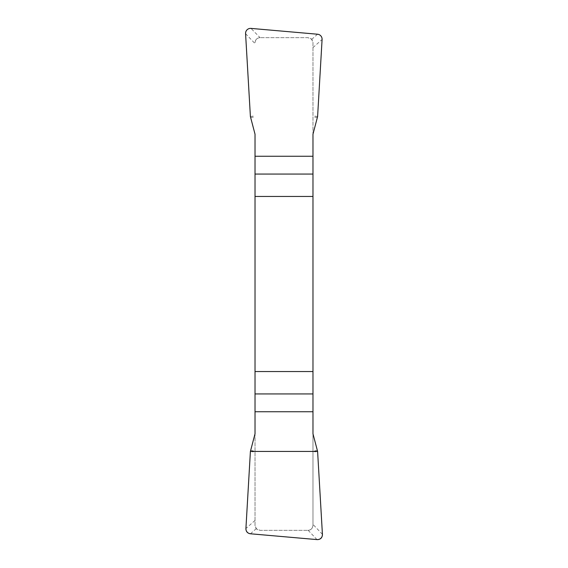<?xml version="1.0" encoding="UTF-8"?>
<svg xmlns="http://www.w3.org/2000/svg" width="568" height="568" viewBox="0 0 568 568"><rect width="100%" height="100%" fill="white"/><g stroke="black" fill="none" stroke-linecap="round" stroke-linejoin="round"><path stroke-width="0.43" stroke-dasharray="2.84 2.13" d="M255.025 134.197L255.025 525.301L256.282 528.638L260.059 530.342L307.941 530.342L260.059 530.342A5.041 5.041 0 0 1 255.025 525.301L255.025 433.803M312.975 433.803L312.975 525.301A5.041 5.041 0 0 1 307.941 530.342L308.183 530.335C310.994 530.001 312.592 528.325 312.975 525.301L312.975 42.699L311.718 39.362L307.941 37.658L260.059 37.658L307.941 37.658A5.041 5.041 0 0 1 312.975 42.699L312.975 134.197M259.817 37.665C257.006 37.999 255.408 39.675 255.025 42.699A5.041 5.041 0 0 1 260.059 37.658L251.006 28.4M317.597 451.432L312.975 452.178M317.434 450.417L312.975 451.134M250.403 451.432L255.025 452.178M250.566 450.417L255.025 451.134M250.403 116.568L255.025 115.822M250.566 117.583L255.025 116.866M317.597 116.568L312.975 115.822M317.434 117.583L312.975 116.866M322.425 534.325L312.975 524.392M308.183 530.335L316.994 539.6M250.474 533.778L256.282 528.638M255.025 520.437L245.916 528.503M245.575 33.675L255.025 43.608M317.526 34.222L311.718 39.362M312.975 47.563L322.084 39.497"/><path stroke-width="0.85" d="M255.025 196.457L312.975 196.457L312.975 134.197L317.597 116.568L322.084 39.497A5.112 5.041 138.4 0 0 317.526 34.222L251.006 28.4A5.126 5.041 46.4 0 0 245.575 33.675L250.403 116.568L255.025 134.197L255.025 433.803L250.403 451.432L245.916 528.503A5.112 5.041 -41.6 0 0 250.474 533.778L316.994 539.6A5.126 5.041 -133.6 0 0 322.425 534.325L317.597 451.432L312.975 433.803L312.975 371.543L255.025 371.543M312.975 196.457L312.975 371.543M322.418 534.282C322.34 537.846 320.515 539.621 316.951 539.593L250.509 533.785C247.456 533.324 245.93 531.556 245.916 528.467L250.403 451.432L317.597 451.432L322.418 534.282M312.975 174.064L255.025 174.064M255.025 156.25L312.975 156.25M255.025 393.936L312.975 393.936M312.975 411.75L255.025 411.75"/></g></svg>
